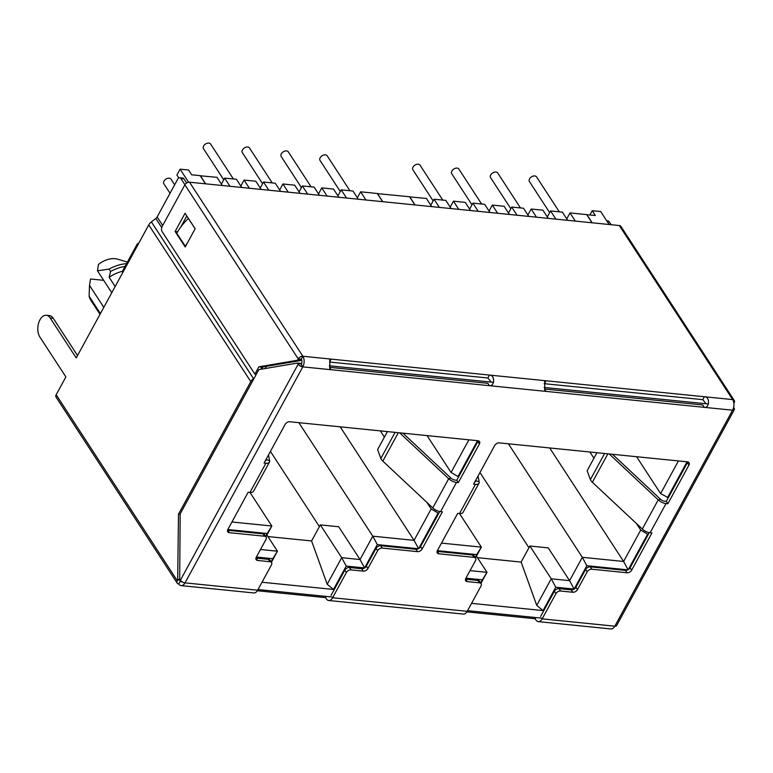 <?xml version="1.0" encoding="UTF-8"?>
<svg xmlns="http://www.w3.org/2000/svg" width="773" height="773" viewBox="0 0 773 773"><rect width="100%" height="100%" fill="white"/><g stroke="black" fill="none" stroke-linecap="round" stroke-linejoin="round"><path stroke-width="1.16" d="M491.222 382.104L487.879 377.997L329.578 362.035L331.163 359.116L489.473 375.079C495.029 374.509 494.942 386.597 489.396 385.679L545.98 391.389L544.81 390.723L544.656 381.35L546.057 380.78L732.659 399.593A7.566 4.406 95.8 0 1 732.582 410.202A3.778 1.807 28.6 0 0 734.35 409.622A3.778 1.807 28.6 0 0 734.089 408.125L733.442 408.057M544.202 383.679L702.773 399.66L704.367 396.742C709.923 396.172 709.827 408.27 704.29 407.342L545.98 391.389L544.434 389.003L702.734 404.965L704.29 407.342L732.582 410.202L614.815 626.198A7.566 4.406 95.8 0 1 610.95 628.951L538.298 621.627A7.566 4.406 -84.2 0 0 542.163 618.873L555.932 593.625L554.376 591.239A3.778 2.493 -33.1 0 1 559.024 588.63L571.266 589.867A3.778 2.493 146.9 0 0 575.914 587.258L577.47 589.635A3.778 2.493 -33.1 0 1 572.812 592.253L560.58 591.016A3.778 2.493 146.9 0 0 555.932 593.625M181.24 581.112L180.331 581.025L178.737 583.944A7.566 4.406 -84.2 0 0 181.162 585.625A7.566 4.406 -84.2 0 0 185.027 582.871L302.794 366.875L489.396 385.679L487.84 383.302L329.54 367.339L331.086 369.726L329.916 369.059L329.762 359.687L331.163 359.116L302.871 356.266A3.778 2.493 146.9 0 0 298.223 358.875L301.277 359.184L300.552 360.556L261.921 367.117L260.733 369.301M706.116 403.767L702.773 399.66M302.871 356.266A7.566 4.406 -84.2 0 1 302.794 366.875L301.238 364.489A3.778 2.203 -84.2 0 0 301.277 359.184L302.871 356.266L189.53 182.206L619.318 225.532A3.778 2.493 -33.1 0 1 620.903 226.383L734.234 400.443A3.778 2.493 -33.1 0 1 734.128 402.82L733.857 403.313M268.424 559.333A3.778 2.493 -33.1 0 1 269.999 560.193L271.555 562.58A3.778 2.493 146.9 0 0 269.98 561.72L268.424 559.333L256.192 558.106L257.738 560.483A3.778 2.493 -33.1 0 1 256.163 559.633A3.778 2.493 -33.1 0 1 256.269 557.256L265.98 539.457A3.778 2.493 146.9 0 0 266.086 537.08A3.778 2.493 146.9 0 0 264.511 536.23L262.965 533.843A3.778 2.493 -33.1 0 1 264.54 534.694L266.086 537.08M227.552 530.268A3.778 2.493 146.9 0 0 227.784 530.297L262.965 533.843M399.689 432.841L448.688 478.729A7.566 3.604 -151.4 0 0 456.485 482.449L458.321 482.632L456.766 480.246L477.849 441.567A3.778 2.493 146.9 0 0 478.168 440.755M456.766 480.246L454.93 480.062A3.778 1.807 -151.4 0 1 451.036 478.197L402.946 433.17M331.066 595.365L344.835 570.116A3.778 2.493 -33.1 0 1 349.483 567.508L361.725 568.744A3.778 2.493 146.9 0 0 366.373 566.136L376.084 548.328A3.778 2.493 -33.1 0 1 380.731 545.719L415.913 549.265A3.778 2.493 146.9 0 0 420.56 546.646L439.721 511.504M479.521 582.842L477.965 580.455A3.778 2.493 -33.1 0 1 479.54 581.315L481.096 583.702A3.778 2.493 146.9 0 0 479.521 582.842L467.279 581.615A3.778 2.493 -33.1 0 1 465.704 580.755A3.778 2.493 -33.1 0 1 465.81 578.388L475.521 560.58A3.778 2.493 146.9 0 0 475.627 558.203A3.778 2.493 146.9 0 0 474.052 557.352L438.88 553.806A3.778 2.493 -33.1 0 1 437.296 552.946A3.778 2.493 -33.1 0 1 437.412 550.579L457.703 513.359L459.529 513.543A7.566 3.604 28.6 0 0 463.066 512.393L478.98 483.212A7.566 3.604 28.6 0 0 479.154 481.801L478.043 476.052M477.965 580.455L465.733 579.228L467.279 581.615M474.052 557.352L472.506 554.966A3.778 2.493 -33.1 0 1 474.081 555.826L475.627 558.203M472.506 554.966L437.325 551.42L438.88 553.806M478.98 483.212A7.566 3.604 28.6 0 1 475.443 484.352L473.617 484.169L494.701 445.499A3.778 2.493 -33.1 0 1 499.348 442.881L687.477 461.848A3.778 2.493 -33.1 0 1 689.052 462.708A3.778 2.493 -33.1 0 1 688.946 465.075L667.862 503.754L666.307 501.368L687.39 462.689A3.778 2.493 146.9 0 0 687.709 461.887M666.307 501.368L664.471 501.184A3.778 1.807 -151.4 0 1 660.577 499.329L612.487 454.292M649.262 532.626L630.101 567.769L631.657 570.155A3.778 2.493 -33.1 0 1 627 572.764L591.828 569.218A3.778 2.493 146.9 0 0 587.171 571.836L577.47 589.635M587.171 571.836L585.625 569.45A3.778 2.493 -33.1 0 1 590.272 566.841L625.454 570.387A3.778 2.493 146.9 0 0 630.101 567.769M585.625 569.45L575.914 587.258M540.607 616.487L554.376 591.239M189.53 182.206A3.778 2.493 146.9 0 0 184.882 184.815L162.204 226.412A3.778 2.203 -84.2 0 0 162.166 231.716L254.887 374.113L256.317 374.258M302.794 366.875A3.778 1.807 -151.4 0 1 298.185 364.18L297.45 363.059L258.839 369.62L180.167 513.929L179.684 579.064L180.418 580.185L298.185 364.18M181.162 585.625L253.815 592.949A7.566 4.406 -84.2 0 0 257.68 590.195L185.027 582.871A3.778 1.807 -151.4 0 1 180.418 580.185M180.631 580.484L180.331 581.025A3.778 2.203 -84.2 0 0 181.539 581.866A3.778 2.203 -84.2 0 0 182.138 581.789M257.351 590.756L325.559 597.626L326.332 598.824A7.566 4.406 -84.2 0 0 328.757 600.505L463.356 614.071A7.566 4.406 -84.2 0 0 467.221 611.317L480.99 586.069A3.778 2.493 146.9 0 0 481.096 583.702M328.757 600.505A7.566 4.406 -84.2 0 0 332.622 597.751L346.391 572.503L344.835 570.116M535.757 617.54L535.1 618.748L535.873 619.946A7.566 4.406 -84.2 0 0 538.298 621.627M328.854 596.679A3.778 2.203 -84.2 0 0 329.143 596.746A3.778 2.203 -84.2 0 0 329.433 596.737M538.395 617.811A3.778 2.203 -84.2 0 0 538.684 617.869A3.778 2.203 -84.2 0 0 538.974 617.869M178.737 583.944A3.778 2.493 -33.1 0 1 177.162 583.084L56.062 397.1A3.778 2.493 -33.1 0 1 56.168 394.732L65.879 376.924L39.867 336.989A12.291 7.16 95.8 0 1 38.65 323.046A12.291 7.16 95.8 0 1 46.274 315.268L49.337 315.577A12.291 7.16 95.8 0 1 53.279 318.321L77.522 355.561M177.162 583.084A3.778 2.493 -33.1 0 1 177.268 580.716L177.674 579.982L180.737 580.301M46.274 315.268A12.291 7.16 95.8 0 1 50.216 318.012L76.218 357.947L148.754 224.914A7.566 4.986 -33.1 0 1 151.373 221.919L155.817 218.45A3.778 2.493 146.9 0 0 157.132 216.952L177.761 179.114A3.778 2.203 -84.2 0 1 179.694 177.742A3.778 2.203 -84.2 0 1 180.901 178.582L184.921 184.747M180.157 514.383L178.495 514.219L250.79 381.62A7.566 4.986 -33.1 0 1 253.409 378.625L254.327 377.9M178.495 514.219L177.674 579.982M535.1 618.748L466.892 611.878M326.216 596.418L325.559 597.626M257.68 590.195L271.439 564.947A3.778 2.493 146.9 0 0 271.555 562.58M596.94 452.727L587.132 470.709L590.398 479.55A7.566 3.604 -151.4 0 0 592.369 482.265L642.315 529.041A7.566 3.604 -151.4 0 0 650.112 532.761L651.948 532.945L631.657 570.155M667.862 503.754L666.026 503.571A7.566 3.604 -151.4 0 1 658.229 499.851L609.23 453.964M366.373 566.136L367.929 568.513A3.778 2.493 -33.1 0 1 363.271 571.121L351.039 569.894A3.778 2.493 146.9 0 0 346.391 572.503M367.929 568.513L377.63 550.714L376.084 548.328M420.56 546.646L422.116 549.033A3.778 2.493 -33.1 0 1 417.459 551.642L382.287 548.096A3.778 2.493 146.9 0 0 377.63 550.714M422.116 549.033L442.407 511.823L440.571 511.629A7.566 3.604 -151.4 0 1 432.774 507.919L382.828 461.133A7.566 3.604 -151.4 0 1 380.857 458.428L377.591 449.586L387.399 431.595M458.321 482.632L479.405 443.953A3.778 2.493 -33.1 0 0 479.511 441.586A3.778 2.493 -33.1 0 0 477.936 440.726L289.807 421.758A3.778 2.493 -33.1 0 0 285.16 424.377L264.076 463.046L265.902 463.23A7.566 3.604 28.6 0 0 269.439 462.09A7.566 3.604 28.6 0 0 269.613 460.679L268.502 454.93M269.439 462.09L253.525 491.27A7.566 3.604 28.6 0 1 249.988 492.42L248.162 492.237L227.871 529.457A3.778 2.493 -33.1 0 0 227.755 531.824A3.778 2.493 -33.1 0 0 229.33 532.684L264.511 536.23M257.738 560.483L269.98 561.72M542.163 618.873L614.815 626.198A3.778 1.807 28.6 0 0 616.583 625.628L734.35 409.622M619.318 225.532L732.659 399.593A3.778 2.493 -33.1 0 1 734.234 400.443M184.882 184.815L298.223 358.875L297.47 360.247L300.552 360.556M254.887 374.113L258.868 366.808L297.47 360.247M175.123 231.494L185.211 246.993L195.154 228.75L185.066 213.251L175.123 231.494L177.645 231.745M297.827 359.609L300.9 359.938M186.824 215.947L180.805 226.991M258.868 366.808L261.921 367.117M734.089 408.125L733.587 407.516M606.708 220.778L607.955 220.904A3.778 2.203 95.8 0 1 609.163 221.754L611.085 224.701M474.835 481.937A3.778 1.807 28.6 0 0 475.666 481.395A3.778 1.807 28.6 0 0 475.753 480.69L475.685 480.371M265.294 460.814A3.778 1.807 28.6 0 0 266.125 460.273A3.778 1.807 28.6 0 0 266.212 459.568L266.144 459.249M138.638 243.476A3.778 1.807 28.6 0 0 137.227 244.075L122.511 271.072A3.778 1.807 28.6 0 0 122.772 272.569M137.227 244.075A3.778 1.807 28.6 0 0 137.488 245.572M179.694 177.742L182.747 178.041A3.778 2.203 95.8 0 1 183.964 178.892L180.901 178.582M261.622 369.156L262.81 366.972M185.501 246.471L176.746 233.33A48.834 32.166 146.9 0 1 188.409 218.45L195.144 228.789M186.641 182.998L183.964 178.892M265.178 368.547L266.366 366.363M187.655 242.519A48.834 32.166 146.9 0 0 185.278 246.442M180.022 579.566L178.022 579.344M301.238 364.489L300.533 363.368L297.45 363.059M297.789 363.581L300.861 363.88M609.124 224.499L600.698 211.56L592.215 210.7L595.316 215.474L586.765 214.739M414.879 204.922L409.564 196.748L377.379 193.627M205.492 183.81L200.168 175.645L191.685 174.785L188.583 170.021L180.09 169.161L188.602 182.235M103.814 307.345L89.513 285.392L89.127 296.233L100.413 313.577M126.54 263.68A32.524 21.422 146.9 0 0 109.061 269.091L97.475 270.801L111.766 292.754M109.061 269.091L110.607 271.468L109.148 277.294L115.158 286.532M89.513 285.392L90.528 279.005L103.679 280.328M100.007 314.321L90.847 300.253A28.736 18.929 -33.1 0 1 89.127 296.233M122.424 271.294A28.736 18.929 146.9 0 0 109.148 277.294M125.052 266.405A32.524 21.422 146.9 0 0 110.607 271.468M127.41 262.095L117.718 259.187A18.533 12.204 146.9 0 0 98.48 264.405L97.475 270.801M258.037 589.548L332.139 597.017M467.578 610.67L541.689 618.139M178.824 177.945L176.911 174.998L180.09 169.161M708.483 403.999L544.173 387.437M493.589 382.335L329.279 365.774M377.437 193.511L382.761 201.685M586.833 214.614L592.147 222.788M592.215 210.7L589.905 214.933M265.622 536.365L267.178 533.496L227.822 529.534M260.501 549.497L277.449 551.207L272.801 558.695L256.394 557.043M272.801 558.695L271.081 561.855M418.328 548.733L377.301 544.598L364.576 567.952L346.217 566.097L333.492 589.451L262.008 582.243M438.861 513.079L438.098 513.001L418.744 548.501M477.53 440.687L457.993 476.516L458.756 476.593M475.163 557.488L476.719 554.618L437.363 550.656M480.932 583.451L486.99 572.329L482.342 579.827L465.935 578.165M482.342 579.827L480.622 582.977M627.869 569.856L586.842 565.72L574.117 589.074L555.758 587.219L543.033 610.573L471.549 603.365M636.469 523.563L640.72 530.085L647.639 534.133L628.285 569.624M647.639 534.133L648.402 534.201M668.297 497.715L660.615 493.599L678.423 460.94M687.071 461.81L667.534 497.638M640.72 530.085L623.618 561.469L582.32 557.304L508.412 443.799M628.072 569.749L623.618 561.469L549.709 447.963M574.117 589.074L569.585 580.658L582.32 557.304L586.842 565.72M529.882 546.018L521.128 562.077L536.742 605.385L551.236 578.803L529.882 546.018L548.241 547.873L569.585 580.658L551.236 578.803L555.758 587.219M543.033 610.573L536.742 605.385M521.128 562.077L477.443 557.671M476.458 556.145L486.99 572.329L470.042 570.619M475.472 557.951L481.366 547.129L476.719 554.618M459.5 513.543L481.366 547.129L441.48 543.11M636.594 456.717L660.615 493.599M589.886 452.012L593.935 458.234M479.965 472.516L528.945 547.738M265.902 463.23L249.988 492.42L271.825 526.007L231.939 521.988M265.931 536.829L271.825 526.007L267.178 533.496M271.391 562.329L277.449 551.207L266.917 535.022M267.902 536.549L311.587 540.955L320.341 524.896L338.7 526.751L360.044 559.536L364.576 567.952M311.587 540.955L327.201 584.262L341.685 557.681L346.217 566.097M333.492 589.451L327.201 584.262M270.424 451.393L319.404 526.616M298.871 422.676L372.779 536.182L360.044 559.536L341.685 557.681L320.341 524.896M426.928 502.44L431.179 508.963L414.077 540.346L372.779 536.182L377.301 544.598M340.168 426.841L414.077 540.346L418.531 548.627M468.882 439.818L451.074 472.477L427.054 435.595M380.345 430.89L384.394 437.112M457.993 476.516L451.074 472.477M431.179 508.963L438.098 513.001M358.286 199.212L352.971 191.047L341.193 189.858L337.936 195.83M338.864 197.26L333.54 189.085L321.771 187.897L318.515 193.868M319.442 195.298L314.118 187.124L302.34 185.945L299.083 191.917M300.011 193.337L294.697 185.172L282.918 183.984L279.662 189.955M280.589 191.385L275.275 183.211L263.496 182.022L260.24 187.994M261.168 189.424L255.844 181.249L244.065 180.07L240.809 186.042M241.746 187.462L236.422 179.297L224.643 178.109L221.387 184.08M222.315 185.51L217 177.336L200.265 175.78M382.606 201.666L377.292 193.492L360.614 191.81L357.358 197.791M341.193 189.858L346.517 198.023M224.643 178.109L229.968 186.283M200.323 175.655L205.647 183.829M263.496 182.022L268.811 190.197M244.065 180.07L249.389 188.235M302.34 185.945L307.664 194.11M282.918 183.984L288.242 192.148M321.771 187.897L327.085 196.071M360.614 191.81L365.938 199.985M223.735 179.771L203.492 148.687A4.252 2.802 -33.1 0 1 203.618 146.02A4.252 2.802 -33.1 0 1 207.203 143.247A4.252 2.802 -33.1 0 1 210.623 144.049L233.378 178.988M262.588 183.694L242.345 152.61A4.252 2.802 -33.1 0 1 242.471 149.933A4.252 2.802 -33.1 0 1 246.056 147.17A4.252 2.802 -33.1 0 1 249.476 147.962L272.231 182.901M301.431 187.607L281.198 156.523A4.252 2.802 -33.1 0 1 281.314 153.856A4.252 2.802 -33.1 0 1 284.908 151.083A4.252 2.802 -33.1 0 1 288.329 151.875L311.075 186.824M170.031 193.289L163.857 183.8A4.252 2.802 -33.1 0 1 163.982 181.133A4.252 2.802 -33.1 0 1 167.567 178.36A4.252 2.802 -33.1 0 1 170.988 179.162L174.659 184.795M340.284 191.52L320.041 160.436A4.252 2.802 -33.1 0 1 320.167 157.769A4.252 2.802 -33.1 0 1 323.752 154.996A4.252 2.802 -33.1 0 1 327.172 155.798L349.927 190.738M567.682 220.324L562.358 212.15L550.579 210.961L547.323 216.933M548.25 218.363L542.936 210.188L531.157 209.01L527.901 214.981M528.829 216.401L523.505 208.237L511.736 207.048L508.47 213.019M509.407 214.45L504.083 206.275L492.304 205.087L489.048 211.058M489.976 212.488L484.661 204.323L472.883 203.135L469.626 209.106M470.554 210.536L465.23 202.362L453.461 201.173L450.205 207.145M451.132 208.575L445.808 200.4L434.03 199.212L430.774 205.193M431.701 206.613L426.387 198.448L409.651 196.883M591.992 222.769L586.678 214.604L570.001 212.923L566.744 218.894M550.579 210.961L555.903 219.136M434.03 199.212L439.354 207.386M409.709 196.767L415.033 204.932M472.883 203.135L478.207 211.3M453.461 201.173L458.776 209.348M511.736 207.048L517.05 215.223M492.304 205.087L497.628 213.261M531.157 209.01L536.472 217.174M570.001 212.923L575.325 221.097M433.122 200.883L412.888 169.799A4.252 2.802 -33.1 0 1 413.004 167.132A4.252 2.802 -33.1 0 1 416.599 164.359A4.252 2.802 -33.1 0 1 420.019 165.151L442.765 200.101M471.974 204.797L451.732 173.712A4.252 2.802 -33.1 0 1 451.857 171.046A4.252 2.802 -33.1 0 1 455.442 168.272A4.252 2.802 -33.1 0 1 458.862 169.065L481.618 204.014M510.827 208.71L490.584 177.626A4.252 2.802 -33.1 0 1 490.71 174.959A4.252 2.802 -33.1 0 1 494.295 172.195A4.252 2.802 -33.1 0 1 497.715 172.988L520.461 207.927M549.671 212.633L529.428 181.549A4.252 2.802 -33.1 0 1 529.553 178.872A4.252 2.802 -33.1 0 1 533.138 176.109A4.252 2.802 -33.1 0 1 536.559 176.901L559.314 211.841M487.879 377.997L489.473 375.079L546.057 380.78L544.472 383.698M467.221 611.317L332.622 597.751M250.79 381.62L148.754 224.914M56.168 394.732L177.268 580.716M50.216 318.012L53.279 318.321M650.112 532.761L666.026 503.571M475.443 484.352L459.529 513.543M456.485 482.449L440.571 511.629M607.211 221.551L609.163 221.754M560.58 591.016L559.024 588.63M571.266 589.867L572.812 592.253M591.828 569.218L590.272 566.841M625.454 570.387L627 572.764M642.315 529.041L658.229 499.851L660.577 499.329M592.369 482.265L607.868 453.828M590.398 479.55L604.602 453.5M687.39 462.689L688.946 465.075M479.154 481.801L475.753 480.69L475.115 481.85M351.039 569.894L349.483 567.508M361.725 568.744L363.271 571.121M382.287 548.096L380.731 545.719M415.913 549.265L417.459 551.642M451.036 478.197L448.688 478.729L432.774 507.919M398.327 432.706L382.828 461.133M395.061 432.368L380.857 458.428M477.849 441.567L479.405 443.953M269.613 460.679L266.212 459.568L265.574 460.727M227.784 530.297L229.33 532.684M253.747 378.973L151.373 221.919M161.75 227.562L155.817 218.45M162.697 225.503L157.132 216.952"/></g></svg>
